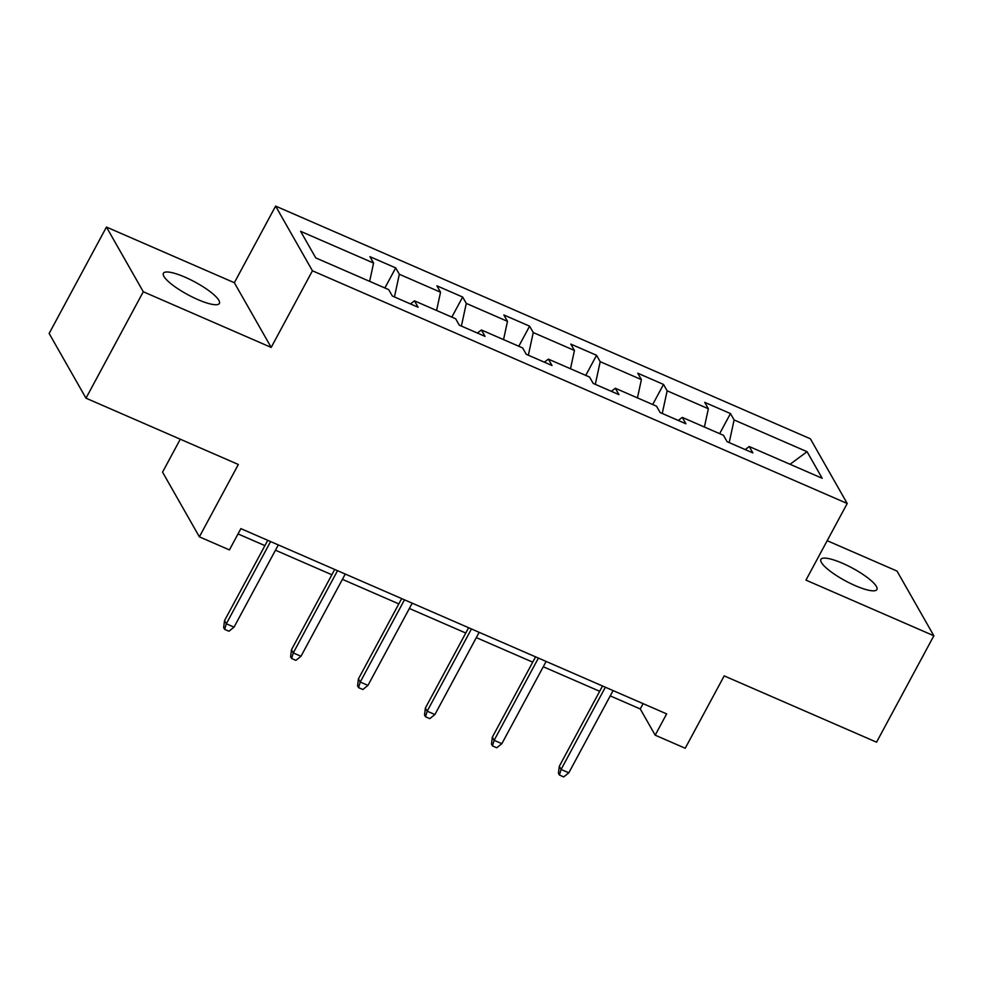 <?xml version="1.0" encoding="UTF-8"?>
<svg xmlns="http://www.w3.org/2000/svg" width="983" height="983" viewBox="0 0 983 983"><rect width="100%" height="100%" fill="white"/><g stroke="black" fill="none" stroke-linecap="round" stroke-linejoin="round"><path stroke-width="1.47" d="M197.755 299.545A31.788 7.274 28.3 0 0 219.381 303.428A31.788 7.274 28.3 0 0 185.025 277.169A31.788 7.274 28.3 0 0 163.399 273.286A31.788 7.274 28.3 0 0 197.755 299.545M855.284 585.659A31.788 7.274 28.3 0 0 876.897 589.542A31.788 7.274 28.3 0 0 842.542 563.284A31.788 7.274 28.3 0 0 820.928 559.401A31.788 7.274 28.3 0 0 855.284 585.659M180.282 439.204L162.551 472.147L199.377 536.841L229.42 549.915L240.884 528.633L666.646 713.891L655.182 735.173L685.225 748.247L724.188 675.886L876.553 742.19L933.85 635.768L897.012 571.074L827.182 540.687M106.447 227.061L49.15 333.483L85.988 398.176L143.285 291.754L271.185 347.417L312.434 270.792L275.609 206.098L234.347 282.723L106.447 227.061L143.285 291.754M312.434 270.792L847.211 503.493L810.373 438.799L275.609 206.098M807.068 451.701L734.104 419.95L730.467 413.56L704.713 402.354L708.35 408.744L667.15 390.816L663.513 384.427L637.758 373.221L641.395 379.61L600.195 361.683L596.558 355.293L570.804 344.087L574.441 350.476L533.241 332.549L529.604 326.159L503.849 314.953L507.486 321.343L466.286 303.403L462.649 297.026L436.894 285.82L440.531 292.209L399.331 274.269L395.694 267.892L369.952 256.686L373.577 263.063L300.614 231.324L315.752 257.902L388.715 289.641L392.34 296.03L418.094 307.237L414.457 300.847L455.67 318.787L459.294 325.164L485.049 336.37L481.412 329.981L522.624 347.921L526.249 354.298L552.004 365.504L548.367 359.127L589.567 377.054L593.204 383.431L618.958 394.638L615.321 388.26L656.521 406.188L660.158 412.565L685.913 423.771L682.276 417.394L723.476 435.322L727.113 441.699L752.867 452.905L749.23 446.528L822.193 478.279L807.068 451.701L790.049 464.283M410.452 303.907L414.457 300.847M399.331 274.269L394.441 296.94M440.531 292.209L436.587 310.481M477.406 333.04L481.412 329.981M466.286 303.403L461.396 326.073M507.486 321.343L503.542 339.614M544.361 362.174L548.367 359.127M533.241 332.549L528.35 355.207M574.441 350.476L570.496 368.748M611.315 391.308L615.321 388.26M600.195 361.683L595.305 384.341M641.395 379.61L637.451 397.882M678.27 420.441L682.276 417.394M667.15 390.816L662.247 413.474M708.35 408.744L704.406 427.015M745.225 449.587L749.23 446.528M734.104 419.95L729.202 442.608M199.377 536.841L238.341 464.48L85.988 398.176M847.211 503.493L805.949 580.117L933.85 635.768M610.234 695.89L640.252 708.952L655.182 735.173M238.033 533.929L264.906 545.626M275.461 550.21L331.861 574.76M342.416 579.343L398.815 603.894M409.37 608.477L465.77 633.027M476.325 637.623L532.725 662.161M543.28 666.757L599.679 691.295M373.577 263.063L369.633 281.347M643.103 703.656L640.252 708.952M730.467 413.56L719.654 433.65M663.513 384.427L652.7 404.517M596.558 355.293L585.745 375.383M529.604 326.159L518.791 346.249M462.649 297.026L451.836 317.116M395.694 267.892L384.881 287.982M271.185 347.417L234.347 282.723M602.53 685.999L559.29 766.31L561.084 769.456L605.356 687.228M568.813 772.81L563.714 776.902L559.425 775.034L561.084 769.456L568.813 772.81L613.085 690.594M559.425 775.034L558.43 773.289L559.29 766.31M535.575 656.865L492.336 737.176L494.13 740.322L538.401 658.094M501.858 743.676L496.759 747.768L492.471 745.9L494.13 740.322L501.858 743.676L546.13 661.448M492.471 745.9L491.475 744.156L492.336 737.176M468.621 627.732L425.381 708.043L427.175 711.188L471.447 628.96M434.904 714.543L429.804 718.634L425.516 716.767L427.175 711.188L434.904 714.543L479.176 632.315M425.516 716.767L424.521 715.022L425.381 708.043M401.666 598.598L358.426 678.909L360.22 682.055L404.492 599.827M367.949 685.409L362.85 689.501L358.562 687.633L360.22 682.055L367.949 685.409L412.221 603.181M358.562 687.633L357.566 685.888L358.426 678.909M334.724 569.464L291.472 649.763L293.266 652.921L337.538 570.693M300.995 656.275L295.895 660.367L291.607 658.499L293.266 652.921L300.995 656.275L345.266 574.047M291.607 658.499L290.612 656.755L291.472 649.763M267.769 540.331L224.517 620.629L226.311 623.787L270.595 541.559M234.04 627.142L228.941 631.233L224.652 629.366L226.311 623.787L234.04 627.142L278.312 544.914M224.652 629.366L223.657 627.609L224.517 620.629"/></g></svg>
